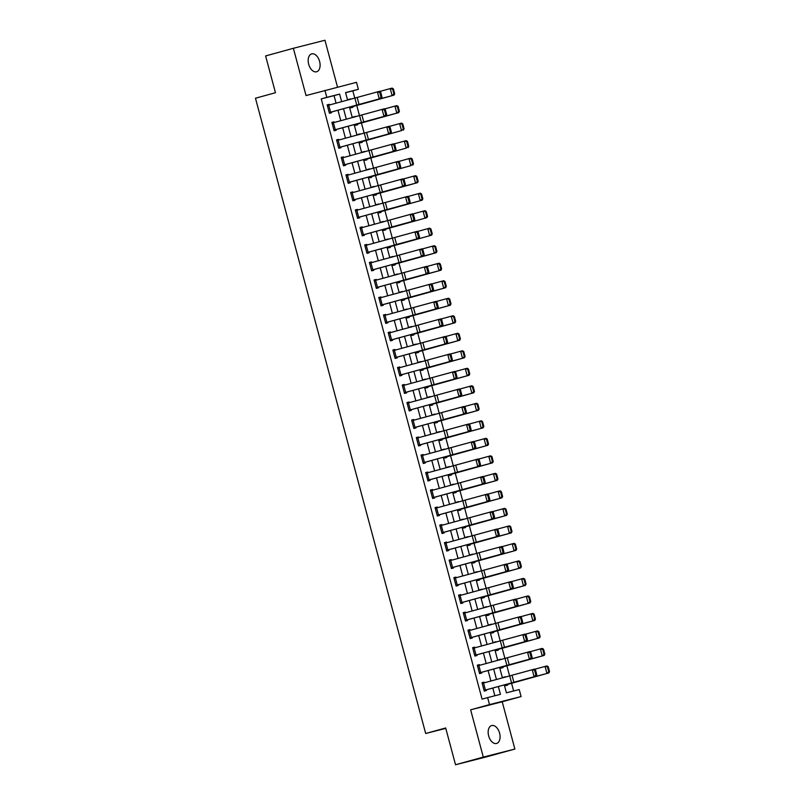 <?xml version="1.0" encoding="UTF-8"?>
<svg xmlns="http://www.w3.org/2000/svg" width="805" height="805" viewBox="0 0 805 805"><rect width="100%" height="100%" fill="white"/><g stroke="black" fill="none" stroke-linecap="round" stroke-linejoin="round"><path stroke-width="1.21" d="M499.583 733.124A9.278 5.635 74.6 0 0 491.644 725.567A9.278 5.635 74.6 0 0 488.655 735.901A9.278 5.635 74.6 0 0 496.584 743.458A9.278 5.635 74.6 0 0 499.583 733.124M319.605 61.442A9.278 5.635 74.6 0 0 311.676 53.885A9.278 5.635 74.6 0 0 308.677 64.219A9.278 5.635 74.6 0 0 316.607 71.776A9.278 5.635 74.6 0 0 319.605 61.442M504.302 684.944L506.415 692.823L519.215 689.563L521.097 696.567L489.51 704.606L487.639 697.603L500.438 694.343L498.355 686.554M502.209 701.769L470.633 709.819L483.292 757.092L455.529 764.75L487.116 756.71L514.878 749.053L502.209 701.769L521.097 696.567M337.526 87.151L324.958 40.25L293.372 48.29L306.041 95.564L356.504 82.321L358.386 89.325L345.576 92.585L347.589 100.072M354.774 98.119L352.832 90.854L358.386 89.325M513.64 690.982L511.578 683.284M509.605 675.948L506.878 665.775M504.916 658.44L502.189 648.267M500.227 640.931L497.5 630.758M495.528 623.422L492.811 613.249M490.839 605.903L488.112 595.74M486.15 588.395L483.423 578.231M481.46 570.886L478.734 560.723M476.761 553.377L474.034 543.204M472.072 535.868L469.345 525.695M467.383 518.36L464.656 508.186M462.694 500.851L459.967 490.678M457.995 483.342L455.268 473.169M453.306 465.833L450.579 455.66M448.616 448.315L445.89 438.151M443.917 430.806L441.2 420.643M439.228 413.297L436.501 403.134M434.539 395.788L431.812 385.615M429.85 378.28L427.123 368.106M425.151 360.771L422.434 350.598M420.462 343.262L417.735 333.089M415.772 325.753L413.046 315.58M411.083 308.245L408.356 298.071M406.384 290.726L403.667 280.563M401.695 273.217L398.968 263.054M397.006 255.708L394.279 245.545M392.317 238.2L389.59 228.026M387.618 220.691L384.901 210.518M382.928 203.182L380.202 193.009M378.239 185.673L375.512 175.5M373.55 168.165L370.823 157.991M368.851 150.656L366.124 140.483M364.162 133.137L361.435 122.974M359.473 115.628L356.746 105.465M483.292 757.092L514.878 749.053M455.529 764.75L445.678 727.982L425.684 733.496L255.467 98.23L275.461 92.716L265.61 55.948L293.372 48.29M352.832 90.854L345.607 92.696M350.739 99.216L348.615 99.8M350.507 106.834L350.769 107.84L352.902 107.296L352.721 106.592L394.048 95.111L350.507 106.834M355.438 116.725L353.304 117.309M355.196 124.342L355.468 125.349L357.601 124.805L357.41 124.101L398.737 112.62L355.196 124.342M360.127 134.234L358.004 134.817M359.966 142.163L360.157 142.857L362.29 142.314L362.099 141.62L401.504 130.611L362.099 141.62M364.816 151.753L362.693 152.326M364.655 159.672L364.846 160.366L366.979 159.823L366.788 159.128L406.193 148.12L366.788 159.128M369.505 169.261L367.382 169.835M369.354 177.181L369.535 177.875L371.669 177.331L371.487 176.637L410.882 165.629L371.487 176.637M374.204 186.77L372.071 187.344M373.963 194.387L374.234 195.394L376.368 194.85L376.177 194.146L417.503 182.655L373.963 194.387M378.893 204.279L376.77 204.852M378.732 212.198L378.924 212.902L381.057 212.359L380.866 211.655L422.192 200.163L380.866 211.655M383.583 221.788L381.459 222.361M383.422 229.707L383.613 230.411L385.746 229.868L385.565 229.163L426.892 217.672L385.565 229.163M388.272 239.296L386.148 239.87M388.121 247.216L388.302 247.92L390.435 247.377L390.254 246.672L431.581 235.181L390.254 246.672M392.971 256.805L390.838 257.389M392.729 264.422L393.001 265.429L395.134 264.885L394.943 264.181L436.27 252.7L392.729 264.422M397.66 274.314L395.537 274.897M397.418 281.931L397.69 282.937L399.823 282.394L399.632 281.69L440.969 270.208L397.418 281.931M402.349 291.823L400.226 292.406M402.108 299.44L402.379 300.446L404.513 299.903L404.331 299.208L445.658 287.717L402.108 299.44M407.038 309.341L404.915 309.915M406.807 316.949L407.068 317.955L409.202 317.412L409.021 316.717L450.347 305.226L406.807 316.949M411.737 326.85L409.604 327.424M411.496 334.467L411.768 335.464L413.901 334.92L413.71 334.226L455.036 322.735L411.496 334.467M416.427 344.359L414.303 344.932M416.185 351.976L416.457 352.982L418.59 352.439L418.399 351.735L459.736 340.243L416.185 351.976M421.116 361.868L418.992 362.441M420.874 369.485L421.146 370.491L423.279 369.948L423.098 369.243L464.425 357.752L420.874 369.485M425.805 379.376L423.682 379.95M425.573 386.994L425.835 388L427.978 387.457L427.787 386.752L469.114 375.261L425.573 386.994M430.504 396.885L428.381 397.459M430.262 404.502L430.534 405.509L432.667 404.965L432.476 404.261L473.803 392.77L430.262 404.502M435.193 414.394L433.07 414.978M434.952 422.011L435.223 423.017L437.357 422.474L437.165 421.77L478.502 410.288L434.952 422.011M439.882 431.903L437.759 432.486M439.641 439.52L439.912 440.526L442.046 439.983L441.865 439.278L483.191 427.797L439.641 439.52M444.571 449.411L442.448 449.995M444.34 457.029L444.612 458.035L446.745 457.492L446.554 456.797L487.88 445.306L444.34 457.029M449.271 466.93L447.147 467.504M449.029 474.537L449.301 475.544L451.434 475L451.243 474.306L492.569 462.815L449.029 474.537M453.96 484.439L451.836 485.013M453.718 492.056L453.99 493.052L456.123 492.509L455.932 491.815L497.269 480.323L453.718 492.056M458.649 501.948L456.526 502.521M458.417 509.565L458.679 510.571L460.812 510.028L460.631 509.324L501.958 497.832L458.417 509.565M463.348 519.456L461.215 520.03M463.106 527.074L463.378 528.08L465.511 527.537L465.32 526.832L506.647 515.341L463.106 527.074M468.037 536.965L465.914 537.539M467.796 544.583L468.067 545.589L470.201 545.045L470.009 544.341L511.336 532.85L467.796 544.583M472.726 554.474L470.603 555.048M472.485 562.091L472.756 563.098L474.89 562.554L474.709 561.85L516.035 550.358L472.485 562.091M477.415 571.983L475.292 572.566M477.184 579.6L477.446 580.606L479.579 580.063L479.398 579.359L520.724 567.877L477.184 579.6M482.115 589.491L479.981 590.075M481.873 597.109L482.145 598.115L484.278 597.572L484.087 596.867L525.413 585.386L481.873 597.109M486.804 607L484.68 607.584M486.562 614.618L486.834 615.624L488.967 615.08L488.776 614.386L530.103 602.895L486.562 614.618M491.493 624.519L489.37 625.093M491.251 632.126L491.523 633.133L493.656 632.589L493.475 631.895L534.802 620.403L491.251 632.126M496.182 642.028L494.059 642.601M495.95 649.645L496.212 650.641L498.345 650.098L498.164 649.404L539.491 637.912L495.95 649.645M500.881 659.537L498.748 660.11M500.64 667.154L500.911 668.16L503.045 667.617L502.853 666.912L544.18 655.421L500.64 667.154M505.57 677.045L503.447 677.619M505.329 684.663L505.6 685.669L507.734 685.125L507.542 684.421L548.879 672.93L505.329 684.663M336.077 103.201L334.055 95.634L321.245 98.894L482.084 699.132L487.639 697.603M494.854 695.762L492.791 688.064M490.909 681.03L488.102 670.555M486.21 663.521L483.413 653.046M481.521 646.002L478.713 635.537M476.832 628.494L474.024 618.029M472.143 610.985L469.335 600.52M467.443 593.476L464.646 583.011M462.754 575.967L459.947 565.492M458.065 558.459L455.258 547.984M453.376 540.95L450.569 530.475M448.677 523.441L445.879 512.966M443.988 505.932L441.18 495.457M439.299 488.414L436.491 477.949M434.609 470.905L431.802 460.44M429.91 453.396L427.113 442.931M425.221 435.887L422.414 425.422M420.532 418.379L417.725 407.904M415.843 400.87L413.035 390.395M411.144 383.361L408.336 372.886M406.455 365.852L403.647 355.377M401.765 348.334L398.958 337.869M397.066 330.825L394.269 320.36M392.377 313.316L389.57 302.851M387.688 295.807L384.881 285.342M382.999 278.299L380.191 267.824M378.3 260.79L375.502 250.315M373.611 243.281L370.803 232.806M368.921 225.772L366.114 215.297M364.232 208.264L361.425 197.789M359.533 190.745L356.736 180.28M354.844 173.236L352.037 162.771M350.155 155.727L347.347 145.262M345.466 138.219L342.658 127.754M340.767 120.71L337.969 110.235M329.487 104.992L329.315 104.328L327.182 104.871L329.426 113.274L331.569 112.73L331.378 112.026L329.255 112.62M334.186 122.501L334.005 121.837L331.871 122.38L334.125 130.782L336.259 130.239L336.067 129.535L333.944 130.128M338.875 140.01L338.694 139.346L336.56 139.889L338.814 148.291L340.948 147.748L340.757 147.053L338.633 147.637M343.564 157.518L343.393 156.854L341.25 157.398L343.504 165.8L345.637 165.256L345.456 164.562L343.333 165.146L344.651 164.733L393.343 151.4L391.472 144.397L393.796 143.793L394.742 144.648L393.806 144.89L395.124 149.79L396.05 149.549L394.742 144.648M348.253 175.027L348.082 174.363L345.949 174.906L348.203 183.309L350.336 182.765L350.145 182.071L348.022 182.655L349.35 182.242L398.032 168.909L396.161 161.906L398.485 161.312L399.431 162.157L398.495 162.399L399.813 167.299L400.739 167.068L399.431 162.157M352.952 192.536L352.771 191.872L350.638 192.415L352.892 200.827L355.025 200.284L354.834 199.58L352.711 200.163L354.039 199.761L402.731 186.418L400.85 179.414L403.174 178.821L404.12 179.666L403.194 179.907L404.502 184.808L405.438 184.576L404.12 179.666M357.641 210.045L357.46 209.381L355.327 209.924L357.581 218.336L359.714 217.793L359.523 217.088L357.41 217.672M362.331 227.553L362.159 226.889L360.016 227.433L362.27 235.845L364.403 235.302L364.222 234.597L362.099 235.181L363.427 234.778L412.11 221.435L410.238 214.432L412.563 213.838L413.508 214.694L412.573 214.925L413.891 219.835L414.817 219.594L413.508 214.694M367.03 245.072L366.849 244.408L364.715 244.951L366.969 253.354L369.103 252.81L368.911 252.106L366.788 252.69L368.116 252.287L416.799 238.944L414.927 231.941L417.252 231.347L418.198 232.202L417.262 232.434L418.58 237.344L419.516 237.103L418.198 232.202M371.719 262.581L371.538 261.917L369.404 262.46L371.658 270.862L373.792 270.319L373.601 269.615L371.477 270.208M376.408 280.09L376.227 279.426L374.094 279.969L376.348 288.371L378.481 287.828L378.3 287.123L376.177 287.717M381.097 297.598L380.926 296.934L378.793 297.478L381.037 305.88L383.17 305.337L382.989 304.642L380.866 305.226M385.796 315.107L385.615 314.443L383.482 314.986L385.736 323.389L387.869 322.845L387.678 322.151L385.555 322.735M390.485 332.616L390.304 331.952L388.171 332.495L390.425 340.897L392.558 340.354L392.367 339.66L390.244 340.243M395.175 350.125L394.993 349.461L392.86 350.004L395.114 358.416L397.247 357.873L397.066 357.168L394.943 357.752M399.864 367.633L399.693 366.969L397.559 367.513L399.803 375.925L401.937 375.382L401.755 374.677L399.632 375.261M404.563 385.152L404.382 384.478L402.248 385.021L404.502 393.434L406.636 392.89L406.445 392.186L404.321 392.77M409.252 402.661L409.071 401.997L406.938 402.54L409.192 410.942L411.325 410.399L411.134 409.695L409.01 410.278M413.941 420.17L413.76 419.506L411.627 420.049L413.881 428.451L416.014 427.908L415.833 427.203L413.71 427.797M418.63 437.679L418.459 437.014L416.326 437.558L418.57 445.96L420.713 445.417L420.522 444.712L418.399 445.306M423.329 455.187L423.148 454.523L421.015 455.067L423.269 463.469L425.402 462.925L425.211 462.231L423.088 462.815M428.019 472.696L427.837 472.032L425.704 472.575L427.958 480.977L430.091 480.434L429.9 479.74L427.777 480.323M432.708 490.205L432.537 489.541L430.393 490.084L432.647 498.486L434.781 497.943L434.599 497.249L432.476 497.832M437.397 507.714L437.226 507.049L435.092 507.593L437.336 516.005L439.48 515.462L439.289 514.757L437.165 515.341M442.096 525.222L441.915 524.558L439.782 525.102L442.036 533.514L444.169 532.97L443.978 532.266L441.854 532.85M446.785 542.741L446.604 542.077L444.471 542.62L446.725 551.023L448.858 550.479L448.667 549.775L446.544 550.358M451.474 560.25L451.303 559.586L449.16 560.129L451.414 568.531L453.547 567.988L453.366 567.284L451.243 567.867M456.173 577.759L455.992 577.094L453.859 577.638L456.113 586.04L458.246 585.497L458.055 584.792L455.932 585.386M460.863 595.267L460.681 594.603L458.548 595.147L460.802 603.549L462.935 603.005L462.744 602.301L460.621 602.895M465.552 612.776L465.371 612.112L463.237 612.655L465.491 621.058L467.625 620.514L467.433 619.82L465.32 620.403M470.241 630.285L470.07 629.621L467.936 630.164L470.18 638.566L472.314 638.023L472.133 637.329L470.009 637.912M474.94 647.794L474.759 647.129L472.626 647.673L474.88 656.075L477.013 655.532L476.822 654.837L474.698 655.421M479.629 665.302L479.448 664.638L477.315 665.182L479.569 673.594L481.702 673.05L481.511 672.346L479.388 672.93M484.318 682.811L484.137 682.147L482.004 682.69L484.258 691.103L486.391 690.559L486.21 689.855L484.087 690.438M425.684 733.496L445.779 728.374M470.633 709.819L489.51 704.606M321.245 98.894L326.8 97.365L324.928 90.361M349.471 107.115L352.278 117.58M354.17 124.624L356.967 135.089M358.859 142.133L361.666 152.608M363.548 159.642L366.356 170.117M368.237 177.15L371.045 187.625M372.936 194.659L375.734 205.134M377.625 212.178L380.433 222.643M382.315 229.687L385.122 240.152M387.004 247.195L389.811 257.66M391.703 264.704L394.51 275.169M396.392 282.213L399.2 292.688M401.081 299.722L403.889 310.197M405.77 317.23L408.578 327.705M410.47 334.739L413.277 345.214M415.159 352.248L417.966 362.723M419.848 369.767L422.655 380.232M424.547 387.275L427.344 397.74M429.236 404.784L432.044 415.249M433.925 422.293L436.733 432.758M438.614 439.802L441.422 450.277M443.314 457.31L446.111 467.786M448.003 474.819L450.81 485.294M452.692 492.328L455.499 502.803M457.381 509.837L460.188 520.312M462.08 527.356L464.877 537.821M466.769 544.864L469.577 555.329M471.458 562.373L474.266 572.838M476.147 579.882L478.955 590.347M480.847 597.39L483.644 607.866M485.536 614.899L488.343 625.374M490.225 632.408L493.032 642.883M494.914 649.917L497.721 660.392M499.613 667.426L502.421 677.901M341.642 101.692L339.609 94.105L326.8 97.365M496.464 679.521L493.656 669.046M491.775 662.002L488.967 651.537M487.085 644.493L484.278 634.028M482.386 626.984L479.589 616.519M477.697 609.476L474.89 599.011M473.008 591.967L470.201 581.492M468.319 574.458L465.511 563.983M463.62 556.949L460.822 546.474M458.931 539.441L456.123 528.966M454.241 521.932L451.434 511.457M449.552 504.413L446.745 493.948M444.853 486.904L442.056 476.439M440.164 469.396L437.357 458.931M435.475 451.887L432.667 441.422M430.786 434.378L427.978 423.903M426.087 416.869L423.279 406.394M421.397 399.361L418.59 388.885M416.708 381.852L413.901 371.377M412.019 364.343L409.212 353.868M407.32 346.824L404.513 336.359M402.631 329.315L399.823 318.85M397.942 311.807L395.134 301.342M393.243 294.298L390.445 283.833M388.553 276.789L385.746 266.314M383.864 259.28L381.057 248.805M379.175 241.772L376.368 231.297M374.476 224.263L371.679 213.788M369.787 206.754L366.979 196.279M365.098 189.235L362.29 178.77M360.409 171.727L357.601 161.262M355.709 154.218L352.912 143.753M351.02 136.709L348.213 126.244M346.331 119.2L343.524 108.725M334.055 95.634L339.609 94.105M327.192 104.912L329.315 104.328M348.535 99.478L350.658 98.894M503.356 677.307L505.48 676.713M498.667 659.788L500.791 659.204M493.978 642.279L496.101 641.696M489.279 624.771L491.402 624.187M484.59 607.262L486.713 606.678M479.901 589.753L482.024 589.169M475.212 572.244L477.335 571.661M470.512 554.736L472.636 554.152M465.823 537.227L467.947 536.643M461.134 519.718L463.257 519.124M456.445 502.199L458.568 501.616M451.746 484.691L453.869 484.107M447.057 467.182L449.18 466.598M442.368 449.673L444.491 449.089M437.679 432.164L439.802 431.581M432.979 414.656L435.103 414.072M428.29 397.147L430.413 396.563M423.601 379.638L425.724 379.044M418.912 362.129L421.025 361.536M414.213 344.61L416.336 344.027M409.524 327.102L411.647 326.518M404.835 309.593L406.958 309.009M400.135 292.084L402.259 291.501M395.446 274.575L397.569 273.992M390.757 257.067L392.88 256.483M386.068 239.558L388.191 238.974M381.369 222.049L383.492 221.456M376.68 204.54L378.803 203.947M371.991 187.022L374.114 186.438M367.301 169.513L369.425 168.929M362.602 152.004L364.725 151.421M357.913 134.495L360.036 133.912M353.224 116.987L355.347 116.403M331.881 122.42L334.005 121.837M336.571 139.929L338.694 139.346M341.27 157.438L343.393 156.854M345.959 174.947L348.082 174.363M350.648 192.455L352.771 191.872M355.337 209.974L357.46 209.381M360.036 227.483L362.159 226.889M364.725 244.992L366.849 244.408M369.415 262.5L371.538 261.917M374.104 280.009L376.227 279.426M378.803 297.518L380.926 296.934M383.492 315.027L385.615 314.443M388.181 332.535L390.304 331.952M392.87 350.044L394.993 349.461M397.569 367.563L399.693 366.969M402.259 385.072L404.382 384.478M406.948 402.581L409.071 401.997M411.637 420.089L413.76 419.506M416.336 437.598L418.459 437.014M421.025 455.107L423.148 454.523M425.714 472.616L427.837 472.032M430.413 490.124L432.537 489.541M435.103 507.633L437.226 507.049M439.792 525.152L441.915 524.558M444.481 542.661L446.604 542.077M449.18 560.169L451.303 559.586M453.869 577.678L455.992 577.094M458.558 595.187L460.681 594.603M463.247 612.696L465.371 612.112M467.947 630.204L470.07 629.621M472.636 647.713L474.759 647.129M477.325 665.222L479.448 664.638M482.014 682.741L484.137 682.147M328.702 105.203L330.583 112.207L329.245 112.569L327.363 105.566L379.719 91.267L380.664 92.122L379.729 92.364L381.047 97.264L381.973 97.023L380.664 92.122M330.583 112.207L381.6 98.27L331.378 112.026M381.047 97.264L379.266 98.864L377.394 91.861L379.729 92.364M381.6 98.27L381.973 97.023M350.598 107.186L352.721 106.592M393.937 93.974L394.712 93.783L393.393 88.882L392.619 89.073L393.937 93.974L392.116 95.594L390.244 88.59L379.9 91.428M392.619 89.073L390.244 88.59L392.166 88.097L393.393 88.882M394.712 93.783L394.048 95.111M333.391 122.712L335.272 129.716L333.934 130.078L332.063 123.074L384.408 108.776L385.353 109.631L384.428 109.872L385.736 114.773L386.672 114.531L385.353 109.631M335.272 129.716L386.289 115.779L336.067 129.535M385.736 114.773L383.965 116.383L382.083 109.379L384.428 109.872M386.289 115.779L386.672 114.531M338.09 140.221L339.962 147.224L338.623 147.597L336.752 140.593L389.107 126.284L390.043 127.14L389.117 127.381L390.425 132.282L391.361 132.04L390.043 127.14M339.962 147.224L390.978 133.288L340.757 147.053M390.425 132.282L388.654 133.892L386.772 126.888L389.117 127.381M390.978 133.288L391.361 132.04M343.322 165.106L341.441 158.102L391.472 144.397L393.806 144.89M395.124 149.79L393.343 151.4L395.668 150.797L345.456 164.562M395.668 150.797L396.05 149.549M355.287 124.695L357.41 124.101M398.626 111.493L399.401 111.291L398.083 106.391L397.318 106.582L398.626 111.493L396.815 113.103L394.933 106.099L384.589 108.937M397.318 106.582L394.933 106.099L396.865 105.616L398.083 106.391M399.401 111.291L398.737 112.62M403.315 129.001L404.09 128.8L402.772 123.9L402.007 124.091L403.315 129.001L401.504 130.611L399.622 123.608L389.278 126.445M402.007 124.091L399.622 123.608L401.554 123.125L402.772 123.9M404.09 128.8L403.426 130.128M408.014 146.51L408.779 146.309L407.471 141.408L406.696 141.61L408.014 146.51L406.193 148.12L404.321 141.117L393.977 143.954M406.696 141.61L404.321 141.117L406.243 140.633L407.471 141.408M408.779 146.309L408.125 147.637M348.012 182.614L346.13 175.611L396.161 161.906L398.495 162.399M399.813 167.299L398.032 168.909L400.367 168.315L350.145 182.071M400.367 168.315L400.739 167.068M412.703 164.019L413.478 163.828L412.16 158.917L411.385 159.118L412.703 164.019L410.882 165.629L409.01 158.625L398.666 161.473M411.385 159.118L409.01 158.625L410.932 158.142L412.16 158.917M413.478 163.828L412.814 165.146M352.701 200.123L350.829 193.12L400.85 179.414L403.194 179.907M404.502 184.808L402.731 186.418L405.056 185.824L354.834 199.58M405.056 185.824L405.438 184.576M356.857 210.266L358.728 217.269L357.39 217.632L355.518 210.628L407.873 196.329L408.809 197.185L407.883 197.416L409.192 202.317L410.127 202.085L408.809 197.185M358.728 217.269L409.745 203.333L359.523 217.088M409.192 202.317L407.421 203.927L405.539 196.923L407.883 197.416M409.745 203.333L410.127 202.085M362.089 235.141L360.207 228.137L410.238 214.432L412.573 214.925M413.891 219.835L412.11 221.435L414.444 220.842L364.222 234.597M414.444 220.842L414.817 219.594M366.778 252.649L364.896 245.646L414.927 231.941L417.262 232.434M418.58 237.344L416.799 238.944L419.133 238.35L368.911 252.106M419.133 238.35L419.516 237.103M370.934 262.792L372.806 269.796L371.467 270.158L369.596 263.154L421.951 248.856L422.887 249.711L421.961 249.953L423.269 254.853L424.205 254.611L422.887 249.711M372.806 269.796L423.822 255.859L373.601 269.615M423.269 254.853L421.498 256.453L419.616 249.449L421.961 249.953M423.822 255.859L424.205 254.611M374.053 194.73L376.177 194.146M417.393 181.528L418.167 181.336L416.849 176.426L416.084 176.627L417.393 181.528L415.581 183.138L413.7 176.134L403.355 178.982M416.084 176.627L413.7 176.134L415.632 175.651L416.849 176.426M418.167 181.336L417.503 182.655M422.082 199.036L422.856 198.845L421.548 193.945L420.774 194.136L422.082 199.036L420.27 200.656L418.389 193.653L408.055 196.49M420.774 194.136L418.389 193.653L420.321 193.16L421.548 193.945M422.856 198.845L422.192 200.163M426.781 216.545L427.546 216.354L426.237 211.453L425.463 211.645L426.781 216.545L424.96 218.165L423.088 211.162L412.744 213.999M425.463 211.645L423.088 211.162L425.01 210.669L426.237 211.453M427.546 216.354L426.892 217.672M431.47 234.054L432.245 233.863L430.927 228.962L430.152 229.153L431.47 234.054L429.649 235.674L427.777 228.67L417.433 231.508M430.152 229.153L427.777 228.67L429.699 228.177L430.927 228.962M432.245 233.863L431.581 235.181M392.82 264.775L394.943 264.181M436.159 251.563L436.934 251.371L435.616 246.471L434.851 246.662L436.159 251.563L434.348 253.183L432.466 246.179L422.122 249.017M434.851 246.662L432.466 246.179L434.398 245.686L435.616 246.471M436.934 251.371L436.27 252.7M375.623 280.301L377.495 287.305L376.156 287.667L374.285 280.663L426.64 266.364L427.586 267.22L426.65 267.461L427.958 272.362L428.894 272.12L427.586 267.22M377.495 287.305L428.512 273.368L378.3 287.123M427.958 272.362L426.187 273.972L424.305 266.968L426.65 267.461M428.512 273.368L428.894 272.12M397.509 282.283L399.632 281.69M440.848 269.081L441.623 268.88L440.315 263.98L439.54 264.171L440.848 269.081L439.037 270.691L437.155 263.688L426.821 266.525M439.54 264.171L437.155 263.688L439.087 263.205L440.315 263.98M441.623 268.88L440.969 270.208M380.312 297.81L382.194 304.813L380.856 305.186L378.974 298.182L431.329 283.873L432.275 284.728L431.339 284.97L432.657 289.87L433.583 289.629L432.275 284.728M382.194 304.813L433.211 290.877L382.989 304.642M432.657 289.87L430.876 291.48L429.005 284.477L431.339 284.97M433.211 290.877L433.583 289.629M402.208 299.792L404.331 299.208M445.547 286.59L446.312 286.389L445.004 281.488L444.229 281.68L445.547 286.59L443.726 288.2L441.854 281.197L431.51 284.034M444.229 281.68L441.854 281.197L443.776 280.714L445.004 281.488M446.312 286.389L445.658 287.717M385.001 315.319L386.883 322.322L385.545 322.694L383.663 315.691L436.018 301.382L436.964 302.237L436.028 302.479L437.346 307.379L438.282 307.138L436.964 302.237M386.883 322.322L437.9 308.385L387.678 322.151M437.346 307.379L435.565 308.989L433.694 301.986L436.028 302.479M437.9 308.385L438.282 307.138M406.897 317.301L409.021 316.717M450.237 304.099L451.011 303.898L449.693 298.997L448.918 299.198L450.237 304.099L448.415 305.709L446.544 298.705L436.199 301.543M448.918 299.198L446.544 298.705L448.476 298.222L449.693 298.997M451.011 303.898L450.347 305.226M389.701 332.827L391.572 339.831L390.234 340.203L388.362 333.2L440.717 318.901L441.653 319.746L440.727 319.988L442.036 324.888L442.971 324.656L441.653 319.746M391.572 339.831L442.589 325.904L392.367 339.66M442.036 324.888L440.265 326.498L438.383 319.494L440.727 319.988M442.589 325.904L442.971 324.656M411.586 334.81L413.71 334.226M454.926 321.608L455.7 321.416L454.382 316.506L453.618 316.707L454.926 321.608L453.114 323.218L451.233 316.214L440.888 319.062M453.618 316.707L451.233 316.214L453.165 315.731L454.382 316.506M455.7 321.416L455.036 322.735M394.39 350.346L396.261 357.35L394.923 357.712L393.051 350.708L445.407 336.41L446.352 337.255L445.417 337.496L446.735 342.397L447.661 342.165L446.352 337.255M396.261 357.35L447.278 343.413L397.066 357.168M446.735 342.397L444.954 344.007L443.072 337.003L445.417 337.496M447.278 343.413L447.661 342.165M416.276 352.318L418.399 351.735M459.625 339.116L460.39 338.925L459.081 334.015L458.307 334.216L459.625 339.116L457.804 340.726L455.922 333.723L445.588 336.571M458.307 334.216L455.922 333.723L457.854 333.24L459.081 334.015M460.39 338.925L459.736 340.243M399.079 367.855L400.96 374.858L399.622 375.221L397.74 368.217L450.096 353.918L451.042 354.774L450.106 355.005L451.424 359.905L452.35 359.674L451.042 354.774M400.96 374.858L451.977 360.922L401.755 374.677M451.424 359.905L449.643 361.515L447.771 354.512L450.106 355.005M451.977 360.922L452.35 359.674M420.975 369.827L423.098 369.243M464.314 356.625L465.079 356.434L463.771 351.533L462.996 351.725L464.314 356.625L462.493 358.245L460.621 351.242L450.277 354.079M462.996 351.725L460.621 351.242L462.543 350.749L463.771 351.533M465.079 356.434L464.425 357.752M403.768 385.364L405.65 392.367L404.311 392.729L402.44 385.726L454.785 371.427L455.731 372.282L454.805 372.514L456.113 377.424L457.049 377.183L455.731 372.282M405.65 392.367L456.666 378.43L406.445 392.186M456.113 377.424L454.332 379.024L452.46 372.021L454.805 372.514M456.666 378.43L457.049 377.183M408.467 402.872L410.339 409.876L409 410.238L407.129 403.235L459.484 388.936L460.42 389.791L459.494 390.023L460.802 394.933L461.738 394.692L460.42 389.791M410.339 409.876L461.356 395.939L411.134 409.695M460.802 394.933L459.031 396.533L457.149 389.529L459.494 390.023M461.356 395.939L461.738 394.692M413.156 420.381L415.028 427.385L413.7 427.747L411.818 420.743L464.173 406.445L465.119 407.3L464.183 407.541L465.501 412.442L466.427 412.2L465.119 407.3M415.028 427.385L466.045 413.448L415.833 427.203M465.501 412.442L463.72 414.042L461.839 407.038L464.183 407.541M466.045 413.448L466.427 412.2M417.845 437.89L419.727 444.893L418.389 445.256L416.507 438.252L468.862 423.953L469.808 424.809L468.872 425.05L470.19 429.951L471.116 429.709L469.808 424.809M419.727 444.893L470.744 430.957L420.522 444.712M470.19 429.951L468.409 431.561L466.538 424.557L468.872 425.05M470.744 430.957L471.116 429.709M422.534 455.399L424.416 462.402L423.078 462.774L421.206 455.771L473.551 441.462L474.497 442.317L473.571 442.559L474.88 447.459L475.815 447.218L474.497 442.317M424.416 462.402L475.433 448.466L425.211 462.231M474.88 447.459L473.099 449.069L471.227 442.066L473.571 442.559M475.433 448.466L475.815 447.218M427.234 472.907L429.105 479.911L427.767 480.283L425.895 473.28L478.25 458.971L479.186 459.826L478.261 460.068L479.569 464.968L480.505 464.727L479.186 459.826M429.105 479.911L480.122 465.974L429.9 479.74M479.569 464.968L477.798 466.578L475.916 459.575L478.261 460.068M480.122 465.974L480.505 464.727M431.923 490.416L433.794 497.42L432.466 497.792L430.584 490.788L482.94 476.49L483.886 477.335L482.95 477.576L484.268 482.477L485.194 482.245L483.886 477.335M433.794 497.42L484.811 483.493L434.599 497.249M484.268 482.477L482.487 484.087L480.605 477.083L482.95 477.576M484.811 483.493L485.194 482.245M436.612 507.935L438.494 514.938L437.155 515.301L435.274 508.297L487.629 493.998L488.575 494.844L487.639 495.085L488.957 499.986L489.883 499.754L488.575 494.844M438.494 514.938L489.51 501.002L439.289 514.757M488.957 499.986L487.176 501.596L485.304 494.592L487.639 495.085M489.51 501.002L489.883 499.754M441.301 525.444L443.183 532.447L441.844 532.809L439.973 525.806L492.318 511.507L493.264 512.362L492.338 512.594L493.646 517.504L494.582 517.263L493.264 512.362M443.183 532.447L494.2 518.511L443.978 532.266M493.646 517.504L491.875 519.104L489.993 512.101L492.338 512.594M494.2 518.511L494.582 517.263M446 542.952L447.872 549.956L446.534 550.318L444.662 543.315L497.017 529.016L497.953 529.871L497.027 530.103L498.335 535.013L499.271 534.772L497.953 529.871M447.872 549.956L498.889 536.019L448.667 549.775M498.335 535.013L496.564 536.613L494.683 529.61L497.027 530.103M498.889 536.019L499.271 534.772M450.689 560.461L452.561 567.465L451.233 567.827L449.351 560.823L501.706 546.525L502.652 547.38L501.716 547.611L503.034 552.522L503.96 552.28L502.652 547.38M452.561 567.465L503.578 553.528L453.366 567.284M503.034 552.522L501.253 554.122L499.382 547.118L501.716 547.611M503.578 553.528L503.96 552.28M455.378 577.97L457.26 584.973L455.922 585.336L454.04 578.332L506.395 564.033L507.341 564.889L506.405 565.13L507.724 570.031L508.659 569.789L507.341 564.889M457.26 584.973L508.277 571.037L458.055 584.792M507.724 570.031L505.943 571.631L504.071 564.627L506.405 565.13M508.277 571.037L508.659 569.789M460.068 595.479L461.949 602.482L460.611 602.844L458.739 595.841L511.095 581.542L512.03 582.397L511.105 582.639L512.413 587.539L513.349 587.298L512.03 582.397M461.949 602.482L512.966 588.546L462.744 602.301M512.413 587.539L510.642 589.149L508.76 582.146L511.105 582.639M512.966 588.546L513.349 587.298M464.767 612.987L466.638 619.991L465.3 620.363L463.428 613.36L515.784 599.051L516.719 599.906L515.794 600.148L517.102 605.048L518.038 604.807L516.719 599.906M466.638 619.991L517.655 606.054L467.433 619.82M517.102 605.048L515.331 606.658L513.449 599.655L515.794 600.148M517.655 606.054L518.038 604.807M469.456 630.496L471.338 637.5L469.999 637.872L468.118 630.868L520.473 616.56L521.419 617.415L520.483 617.656L521.801 622.557L522.727 622.315L521.419 617.415M471.338 637.5L522.354 623.563L472.133 637.329M521.801 622.557L520.02 624.167L518.148 617.163L520.483 617.656M522.354 623.563L522.727 622.315M474.145 648.005L476.027 655.008L474.688 655.381L472.807 648.377L525.162 634.078L526.108 634.924L525.172 635.165L526.49 640.066L527.426 639.834L526.108 634.924M476.027 655.008L527.044 641.082L476.822 654.837M526.49 640.066L524.709 641.676L522.837 634.672L525.172 635.165M527.044 641.082L527.426 639.834M478.844 665.524L480.716 672.527L479.377 672.889L477.506 665.886L529.861 651.587L530.797 652.432L529.871 652.674L531.179 657.574L532.115 657.343L530.797 652.432M480.716 672.527L531.733 658.591L481.511 672.346M531.179 657.574L529.408 659.184L527.527 652.181L529.871 652.674M531.733 658.591L532.115 657.343M483.533 683.032L485.405 690.036L484.067 690.398L482.195 683.395L534.55 669.096L535.496 669.951L534.56 670.183L535.878 675.093L536.804 674.852L535.496 669.951M485.405 690.036L536.422 676.099L486.21 689.855M535.878 675.093L534.097 676.693L532.216 669.69L534.56 670.183M536.422 676.099L536.804 674.852M425.664 387.336L427.787 386.752M469.003 374.134L469.778 373.943L468.46 369.042L467.695 369.233L469.003 374.134L467.182 375.754L465.31 368.75L454.966 371.588M467.695 369.233L465.31 368.75L467.242 368.257L468.46 369.042M469.778 373.943L469.114 375.261M430.353 404.845L432.476 404.261M473.692 391.643L474.467 391.451L473.149 386.551L472.384 386.742L473.692 391.643L471.881 393.263L469.999 386.259L459.655 389.097M472.384 386.742L469.999 386.259L471.931 385.766L473.149 386.551M474.467 391.451L473.803 392.77M435.042 422.363L437.165 421.77M478.391 409.151L479.156 408.96L477.848 404.06L477.073 404.251L478.391 409.151L476.57 410.771L474.688 403.768L464.354 406.606M477.073 404.251L474.688 403.768L476.62 403.275L477.848 404.06M479.156 408.96L478.502 410.288M439.741 439.872L441.865 439.278M483.081 426.67L483.845 426.469L482.537 421.568L481.762 421.76L483.081 426.67L481.259 428.28L479.388 421.277L469.043 424.114M481.762 421.76L479.388 421.277L481.31 420.794L482.537 421.568M483.845 426.469L483.191 427.797M444.43 457.381L446.554 456.797M487.77 444.179L488.544 443.978L487.226 439.077L486.462 439.268L487.77 444.179L485.958 445.789L484.077 438.785L473.732 441.623M486.462 439.268L484.077 438.785L486.009 438.302L487.226 439.077M488.544 443.978L487.88 445.306M449.12 474.89L451.243 474.306M492.459 461.688L493.234 461.486L491.915 456.586L491.151 456.787L492.459 461.688L490.648 463.298L488.766 456.294L478.422 459.142M491.151 456.787L488.766 456.294L490.698 455.811L491.915 456.586M493.234 461.486L492.569 462.815M453.819 492.398L455.932 491.815M497.158 479.196L497.923 479.005L496.615 474.095L495.84 474.296L497.158 479.196L495.337 480.806L493.465 473.803L483.121 476.651M495.84 474.296L493.465 473.803L495.387 473.32L496.615 474.095M497.923 479.005L497.269 480.323M458.508 509.907L460.631 509.324M501.847 496.705L502.622 496.514L501.304 491.603L500.529 491.805L501.847 496.705L500.026 498.315L498.154 491.312L487.81 494.159M500.529 491.805L498.154 491.312L500.076 490.829L501.304 491.603M502.622 496.514L501.958 497.832M463.197 527.416L465.32 526.832M506.536 514.214L507.311 514.023L505.993 509.122L505.228 509.313L506.536 514.214L504.725 515.834L502.843 508.83L492.499 511.668M505.228 509.313L502.843 508.83L504.775 508.337L505.993 509.122M507.311 514.023L506.647 515.341M467.886 544.925L470.009 544.341M511.225 531.723L512 531.531L510.692 526.631L509.917 526.822L511.225 531.723L509.414 533.343L507.532 526.339L497.188 529.177M509.917 526.822L507.532 526.339L509.464 525.846L510.692 526.631M512 531.531L511.336 532.85M472.585 562.433L474.709 561.85M515.925 549.231L516.689 549.04L515.381 544.14L514.606 544.331L515.925 549.231L514.103 550.851L512.232 543.848L501.887 546.686M514.606 544.331L512.232 543.848L514.154 543.355L515.381 544.14M516.689 549.04L516.035 550.358M477.274 579.952L479.398 579.359M520.614 566.75L521.388 566.549L520.07 561.649L519.295 561.84L520.614 566.75L518.792 568.36L516.921 561.357L506.576 564.194M519.295 561.84L516.921 561.357L518.843 560.874L520.07 561.649M521.388 566.549L520.724 567.877M481.964 597.461L484.087 596.867M525.303 584.259L526.078 584.058L524.759 579.157L523.995 579.348L525.303 584.259L523.492 585.869L521.61 578.865L511.266 581.703M523.995 579.348L521.61 578.865L523.542 578.382L524.759 579.157M526.078 584.058L525.413 585.386M486.653 614.97L488.776 614.386M529.992 601.768L530.767 601.566L529.459 596.666L528.684 596.867L529.992 601.768L528.181 603.378L526.299 596.374L515.965 599.212M528.684 596.867L526.299 596.374L528.231 595.891L529.459 596.666M530.767 601.566L530.103 602.895M491.352 632.478L493.475 631.895M534.691 619.276L535.456 619.075L534.148 614.175L533.373 614.376L534.691 619.276L532.87 620.886L530.998 613.883L520.654 616.731M533.373 614.376L530.998 613.883L532.92 613.4L534.148 614.175M535.456 619.075L534.802 620.403M496.041 649.987L498.164 649.404M539.38 636.785L540.155 636.594L538.837 631.684L538.062 631.885L539.38 636.785L537.559 638.395L535.687 631.392L525.343 634.239M538.062 631.885L535.687 631.392L537.619 630.909L538.837 631.684M540.155 636.594L539.491 637.912M500.73 667.496L502.853 666.912M544.069 654.294L544.844 654.103L543.526 649.192L542.761 649.394L544.069 654.294L542.258 655.904L540.376 648.9L530.032 651.748M542.761 649.394L540.376 648.9L542.308 648.417L543.526 649.192M544.844 654.103L544.18 655.421M505.419 685.005L507.542 684.421M548.769 671.803L549.533 671.612L548.225 666.711L547.45 666.902L548.769 671.803L546.947 673.423L545.066 666.419L534.731 669.257M547.45 666.902L545.066 666.419L546.998 665.926L548.225 666.711M549.533 671.612L548.879 672.93M354.884 98.089L356.766 105.093M357.189 97.465L359.06 104.469M359.573 115.598L361.455 122.602M361.878 114.974L363.749 121.978M364.273 133.117L366.144 140.12M366.567 132.483L368.449 139.486M368.962 150.626L370.833 157.629M371.256 149.992L373.138 156.995M342.779 157.73L344.651 164.733M373.651 168.134L375.533 175.138M375.955 167.5L377.827 174.504M347.468 175.238L349.35 182.242M378.34 185.643L380.222 192.647M380.644 185.009L382.516 192.013M352.157 192.757L354.039 199.761M383.039 203.152L384.911 210.155M385.333 202.518L387.215 209.521M387.728 220.661L389.61 227.664M390.033 220.027L391.904 227.04M361.546 227.775L363.427 234.778M392.417 238.169L394.299 245.173M394.722 237.545L396.593 244.549M366.235 245.284L368.116 252.287M397.117 255.678L398.988 262.682M399.411 255.054L401.293 262.058M401.806 273.187L403.677 280.19M404.1 272.563L405.982 279.566M406.495 290.706L408.377 297.709M408.799 290.072L410.671 297.075M411.184 308.214L413.066 315.218M413.488 307.58L415.36 314.584M415.883 325.723L417.755 332.727M418.177 325.089L420.059 332.093M420.572 343.232L422.444 350.235M422.867 342.598L424.748 349.601M425.261 360.741L427.143 367.744M427.566 360.107L429.437 367.11M429.951 378.249L431.832 385.253M432.255 377.625L434.126 384.629M434.65 395.758L436.521 402.762M436.944 395.134L438.826 402.138M439.339 413.267L441.21 420.27M441.633 412.643L443.515 419.647M444.028 430.776L445.91 437.779M446.332 430.152L448.204 437.155M448.717 448.294L450.599 455.298M451.021 447.661L452.893 454.664M453.416 465.803L455.288 472.807M455.711 465.169L457.592 472.173M458.105 483.312L459.977 490.315M460.4 482.678L462.281 489.682M462.795 500.821L464.676 507.824M465.099 500.187L466.97 507.19M467.484 518.329L469.365 525.333M469.788 517.696L471.66 524.699M472.183 535.838L474.054 542.842M474.477 535.214L476.359 542.218M476.872 553.347L478.744 560.35M479.166 552.723L481.048 559.727M481.561 570.856L483.443 577.859M483.865 570.232L485.737 577.235M486.26 588.364L488.132 595.378M488.555 587.741L490.436 594.744M490.949 605.883L492.821 612.887M493.244 605.249L495.125 612.253M495.639 623.392L497.52 630.396M497.943 622.758L499.814 629.762M500.328 640.901L502.209 647.904M502.632 640.267L504.504 647.27M505.027 658.41L506.898 665.413M507.321 657.776L509.203 664.779M509.716 675.918L511.588 682.922M512.01 675.284L513.892 682.288"/></g></svg>
